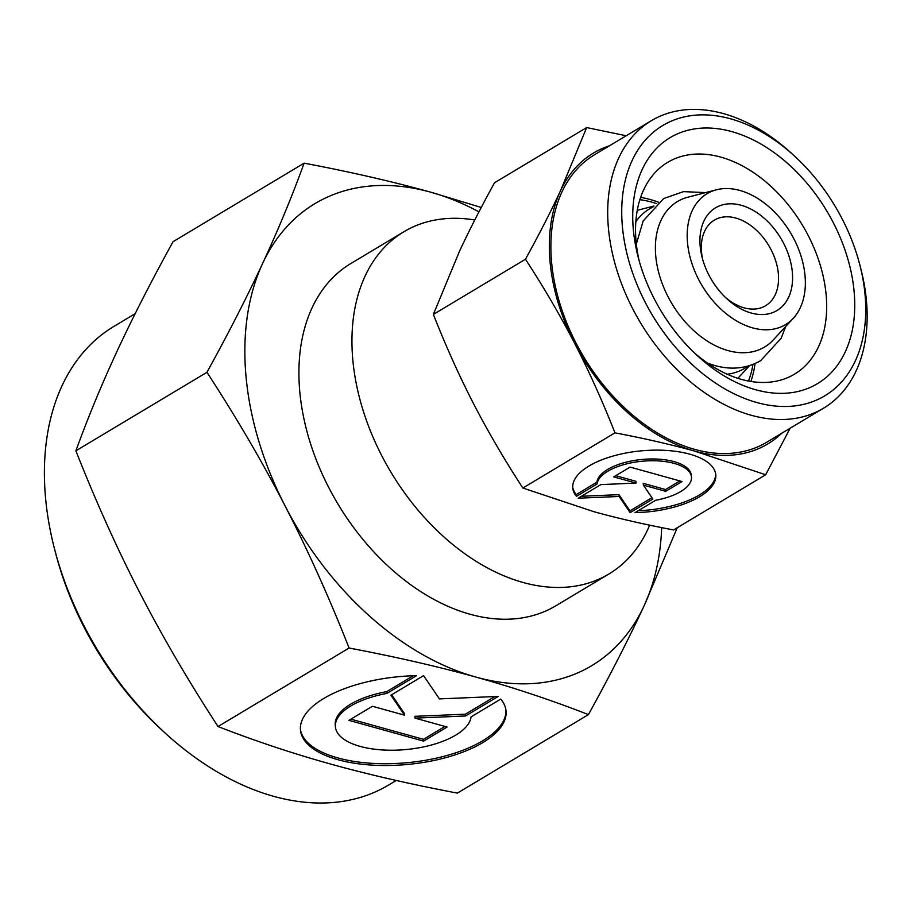 <?xml version="1.0" encoding="UTF-8"?>
<svg xmlns="http://www.w3.org/2000/svg" width="912" height="912" viewBox="0 0 912 912"><rect width="100%" height="100%" fill="white"/><g stroke="black" fill="none" stroke-linecap="round" stroke-linejoin="round"><path stroke-width="1.37" d="M716.387 189.799L687.83 197.22A84.793 57.239 59.1 0 0 655.762 256.135A84.793 57.239 59.1 0 0 728.107 350.618A84.793 57.239 59.1 0 0 773.319 339.914L793.326 318.242A76.323 51.517 -120.9 0 1 730.466 316.966A76.323 51.517 -120.9 0 1 687.523 242.831A76.323 51.517 -120.9 0 1 716.387 189.799A76.323 51.517 -120.9 0 1 805.011 275.515A76.323 51.517 -120.9 0 1 793.326 318.242M702.719 259.567A49.875 33.664 -120.9 0 1 701.567 252.271A49.875 33.664 -120.9 0 1 714.324 220.168A49.875 33.664 -120.9 0 1 753.859 227.954A49.875 33.664 -120.9 0 1 778.335 273.634A49.875 33.664 -120.9 0 1 765.578 305.737A49.875 33.664 -120.9 0 1 725.371 297.369M700.199 246.354A59.85 40.402 -120.9 0 1 741.262 205.291A59.85 40.402 -120.9 0 1 792.323 271.981A59.85 40.402 -120.9 0 1 773.365 312.337A59.85 40.402 -120.9 0 1 726.967 298.885A59.85 40.402 -120.9 0 1 702.149 257.446A59.85 40.402 -120.9 0 1 700.199 246.354M748.205 366.008A92.853 62.677 -120.9 0 1 727.229 374.228M752.947 364.424A119.689 80.792 -120.9 0 1 748.513 381.034M649.663 525.152A199.477 134.657 -120.9 0 1 608.897 574.001A199.477 134.657 -120.9 0 1 450.756 542.857A199.477 134.657 -120.9 0 1 352.841 360.172A199.477 134.657 -120.9 0 1 403.868 231.751A199.477 134.657 -120.9 0 1 474.764 219.986M639.871 199.694A119.689 80.792 -120.9 0 1 656.606 203.627M635.835 221.673A92.853 62.677 -120.9 0 1 652.969 207.058M859.913 265.232L860.962 269.302A167.569 113.111 -120.9 0 1 866.4 300.344A167.569 113.111 -120.9 0 1 823.536 408.211A167.569 113.111 -120.9 0 1 690.703 382.048A167.569 113.111 -120.9 0 1 608.452 228.581A167.569 113.111 -120.9 0 1 651.316 120.715A167.569 113.111 -120.9 0 1 791.445 153.262L794.534 156.1A157.594 106.373 -120.9 0 1 859.913 265.232A157.594 106.373 -120.9 0 1 865.032 294.428A157.594 106.373 -120.9 0 1 756.903 402.545A157.594 106.373 -120.9 0 1 622.44 226.94A157.594 106.373 -120.9 0 1 672.383 120.669A157.594 106.373 -120.9 0 1 794.534 156.1M823.536 408.211L766.73 442.24A167.569 113.111 -120.9 0 1 633.886 416.089A167.569 113.111 -120.9 0 1 551.635 262.622A167.569 113.111 -120.9 0 1 594.499 154.755L651.316 120.715M639.164 260.764A123.439 83.323 -120.9 0 1 636.097 241.817A123.439 83.323 -120.9 0 1 667.675 162.359A123.439 83.323 -120.9 0 1 765.533 181.625A123.439 83.323 -120.9 0 1 826.124 294.679A123.439 83.323 -120.9 0 1 794.546 374.137A123.439 83.323 -120.9 0 1 694.328 352.853M755.033 363.557A123.439 83.323 -120.9 0 1 750.895 381.455M854.099 291.384A143.389 96.786 -120.9 0 1 808.67 388.079A143.389 96.786 -120.9 0 1 697.52 355.84A143.389 96.786 -120.9 0 1 638.024 256.546A143.389 96.786 -120.9 0 1 633.373 229.984A143.389 96.786 -120.9 0 1 731.766 131.602A143.389 96.786 -120.9 0 1 854.099 291.384M525.46 259.247C544.019 287.725 560.413 315.769 574.663 343.379A169.564 114.456 -120.9 0 1 550.096 262.2A169.564 114.456 -120.9 0 1 560.504 190.745C550.757 211.698 539.083 234.532 525.46 259.247L433.36 314.423L459.5 251.245C469.247 230.291 480.932 207.457 494.543 182.742L586.655 127.566L560.504 190.745A169.564 114.456 -120.9 0 1 609.512 145.76M781.744 433.246A169.564 114.456 -120.9 0 1 694.773 451.144A169.564 114.456 -120.9 0 1 574.663 343.379C588.89 371.002 602.33 400.824 614.973 432.847C644.191 438.376 670.787 444.475 694.773 451.144L765.67 474.764L673.569 529.94C644.351 524.411 617.755 518.312 593.769 511.655L522.861 488.023C504.313 459.545 487.909 431.501 473.659 403.891C459.431 376.268 446.002 346.446 433.36 314.423M576.43 496.333A71.809 30.689 -5.3 0 1 572.759 488.023A71.809 30.689 -5.3 0 1 631.332 452.09A71.809 30.689 -5.3 0 1 712.112 466.454A71.809 30.689 -5.3 0 1 715.772 474.764A71.809 30.689 -5.3 0 1 635.026 512.635L655.682 500.255A47.401 20.258 174.7 0 0 691.467 477.022A47.401 20.258 174.7 0 0 632.848 462.532A47.401 20.258 174.7 0 0 597.098 483.953L576.43 496.333L576.259 494.543L596.927 482.163A47.401 20.258 -5.3 0 1 632.689 460.742A47.401 20.258 -5.3 0 1 691.296 475.22L691.467 477.022M572.713 487.122A71.809 30.689 174.7 0 0 576.259 494.543M630.135 512.658L619.111 496.47L578.174 498.203L600.894 484.591L636.063 483.098L613.742 476.896L630.112 467.092L682.062 481.536L665.703 491.34L643.393 485.138L652.855 499.046L630.135 512.658L629.964 510.857L651.943 497.69M643.393 485.138L643.222 483.337L665.532 489.55L679.907 480.943M665.703 491.34L665.532 489.55M615.737 475.699L635.892 481.297L636.063 483.098M581.411 496.265L618.94 494.669L629.964 510.857M619.111 496.47L618.94 494.669M638.183 510.743A71.809 30.689 174.7 0 0 715.658 473.864M597.098 483.953L596.927 482.163M626.202 135.763L586.655 127.566M765.67 474.764L790.145 428.218M614.973 432.847L522.861 488.023M640.623 197.391A123.439 83.323 -120.9 0 1 658.361 202.19M135.17 313.66L113.977 326.359A267.307 180.439 59.1 0 0 45.6 498.431A267.307 180.439 59.1 0 0 54.275 547.941A267.307 180.439 59.1 0 0 165.175 733.066A267.307 180.439 59.1 0 0 388.717 784.97L396.241 780.467M54.275 547.941L55.324 552.011A257.332 173.702 59.1 0 0 162.085 730.227L165.175 733.066M608.897 574.001L555.864 605.773A199.477 134.657 -120.9 0 1 397.735 574.628A199.477 134.657 -120.9 0 1 299.809 391.932A199.477 134.657 -120.9 0 1 350.835 263.522L403.868 231.751M588.457 714.598L457.391 793.109C410.981 784.32 368.744 774.641 330.646 764.051C292.592 753.46 255.052 740.943 218.036 726.533C188.579 681.298 162.53 636.758 139.889 592.903C117.295 549.035 95.954 501.668 75.878 450.813C88.122 417.183 101.962 383.735 117.409 350.482C132.878 317.205 151.438 280.93 173.063 241.68L304.129 163.157C291.886 196.787 278.046 230.234 262.599 263.5C247.118 296.776 228.57 333.04 206.944 372.301C236.402 417.536 262.451 462.076 285.091 505.921C307.686 549.799 329.027 597.155 349.102 648.022C395.5 656.811 437.749 666.49 475.847 677.069C513.901 687.671 551.441 700.177 588.457 714.598C610.082 675.336 628.63 639.073 644.111 605.796A269.302 181.784 59.1 0 0 661.679 527.615M481.251 207.469L430.863 192.215A269.302 181.784 59.1 0 0 262.599 263.5A269.302 181.784 59.1 0 0 246.069 376.987A269.302 181.784 59.1 0 0 285.091 505.921A269.302 181.784 59.1 0 0 475.847 677.069A269.302 181.784 59.1 0 0 644.111 605.796L677.263 527.729M386.836 693.451A68.138 29.116 174.7 0 0 335.399 726.853A68.138 29.116 174.7 0 0 419.657 747.669A68.138 29.116 174.7 0 0 471.059 716.889L500.768 699.082A103.227 44.118 -5.3 0 1 506.035 711.029A103.227 44.118 -5.3 0 1 421.846 762.694A103.227 44.118 -5.3 0 1 305.725 742.037A103.227 44.118 -5.3 0 1 300.458 730.102A103.227 44.118 -5.3 0 1 416.533 675.655L386.836 693.451L386.665 691.661L413.227 675.746M335.399 726.853L335.24 725.063A68.138 29.116 -5.3 0 1 386.665 691.661M300.39 729.201A103.227 44.118 174.7 0 0 305.566 740.248A103.227 44.118 174.7 0 0 420.649 761.064A103.227 44.118 174.7 0 0 505.932 710.129M390.906 695.195L423.567 675.632L439.413 698.9L498.26 696.403L465.599 715.977L415.051 718.12L447.119 727.035L423.601 741.125L348.908 720.355L372.438 706.264L404.506 715.19L390.906 695.195M391.658 694.75L404.347 713.389L404.506 715.19M350.903 719.158L423.442 739.336L444.965 726.442M423.601 741.125L423.442 739.336M415.051 718.12L414.88 716.319L465.428 714.176L494.851 696.551M465.599 715.977L465.428 714.176M75.878 450.813L206.944 372.301M478.948 211.869A269.302 181.784 59.1 0 0 430.863 192.215C392.776 181.636 350.527 171.946 304.129 163.157M218.036 726.533L349.102 648.022M636.325 244.085L643.131 221.035L663.628 198.565L683.544 191.623L705.535 192.614M707.689 363.215L714.803 365.564C731.606 370.181 746.905 368.528 760.711 360.616L781.139 338.284L785.722 326.485M749.63 365.587L737.888 378.309M654.018 205.998L637.26 210.353"/></g></svg>

